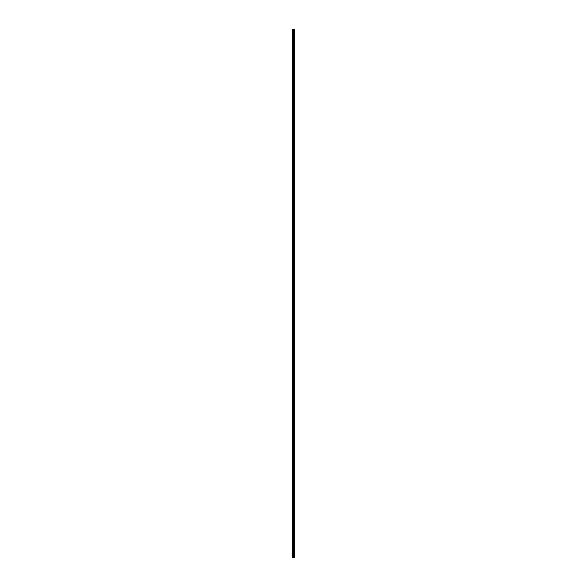 <?xml version="1.0" encoding="UTF-8"?>
<svg xmlns="http://www.w3.org/2000/svg" width="587" height="587" viewBox="0 0 587 587"><rect width="100%" height="100%" fill="white"/><g stroke="black" fill="none" stroke-linecap="round" stroke-linejoin="round"><path stroke-width="0.88" d="M293.603 557.65L294.388 557.65L294.388 29.35L292.612 29.35L292.612 557.65L293.603 557.65L293.603 29.35M293.295 557.65L293.295 29.35L293.265 557.65M293.735 29.35L293.735 557.65L293.713 29.35M294.388 29.35L294.38 557.65M292.715 557.65L292.715 29.35M294.358 557.65L294.358 29.35M294.204 557.65L294.204 29.35M294.16 557.65L294.16 29.35M293.926 557.65L293.926 29.35M293.889 557.65L293.889 29.35M293.632 557.65L293.632 29.35M293.016 557.65L293.016 29.35M292.964 557.65L292.964 29.35"/></g></svg>
